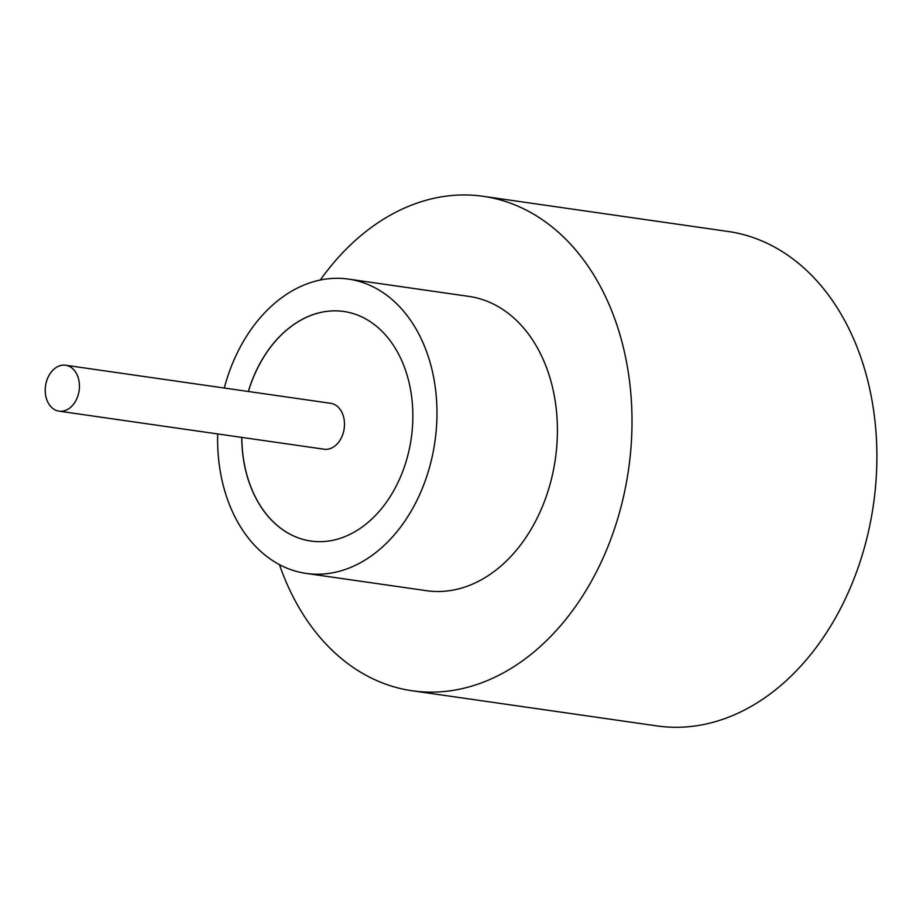 <?xml version="1.0" encoding="UTF-8"?>
<svg xmlns="http://www.w3.org/2000/svg" width="923" height="923" viewBox="0 0 923 923"><rect width="100%" height="100%" fill="white"/><g stroke="black" fill="none" stroke-linecap="round" stroke-linejoin="round"><path stroke-width="1.38" d="M53.522 408.97A23.19 16.96 -81.8 0 0 59.037 411.162A23.19 16.96 -81.8 0 0 78.293 394.548A23.19 16.96 -81.8 0 0 71.14 367.435A23.19 16.96 -81.8 0 0 65.625 365.243A23.19 16.96 -81.8 0 0 46.369 381.857A23.19 16.96 -81.8 0 0 53.522 408.97M59.037 411.162L324.077 449.213A23.19 16.96 -81.8 0 0 343.344 432.599A23.19 16.96 -81.8 0 0 336.191 405.497A23.19 16.96 -81.8 0 0 330.665 403.305L65.625 365.243M217.69 433.937A148.672 108.729 -81.8 0 0 270.785 559.361A148.672 108.729 -81.8 0 0 306.159 573.414L426.599 590.708A148.672 108.729 -81.8 0 0 550.085 484.194A148.672 108.729 -81.8 0 0 504.235 310.428A148.672 108.729 -81.8 0 0 468.861 296.387L348.421 279.092A148.672 108.729 -81.8 0 0 224.277 388.029M306.159 573.414A148.672 108.729 -81.8 0 0 429.645 466.9A148.672 108.729 -81.8 0 0 383.795 293.133A148.672 108.729 -81.8 0 0 348.421 279.092M279.438 564.622A249.764 182.673 -81.8 0 0 352.805 667.179A249.764 182.673 -81.8 0 0 412.223 690.773A249.764 182.673 -81.8 0 0 619.691 511.838A249.764 182.673 -81.8 0 0 542.655 219.916A249.764 182.673 -81.8 0 0 483.225 196.311A249.764 182.673 -81.8 0 0 320.304 280.004M412.223 690.773L657.118 725.94A249.764 182.673 -81.8 0 0 864.574 546.993A249.764 182.673 -81.8 0 0 787.538 255.071A249.764 182.673 -81.8 0 0 728.12 231.477L483.225 196.311M241.745 437.398A115.963 84.812 -81.8 0 0 283.223 530.079A115.963 84.812 -81.8 0 0 310.809 541.04A115.963 84.812 -81.8 0 0 407.135 457.958A115.963 84.812 -81.8 0 0 371.369 322.415A115.963 84.812 -81.8 0 0 343.771 311.466A115.963 84.812 -81.8 0 0 248.333 391.479M343.817 311.466A115.963 84.812 -81.8 0 0 248.414 391.49M241.826 437.41A115.963 84.812 -81.8 0 0 283.303 530.09A115.963 84.812 -81.8 0 0 310.855 541.04"/></g></svg>
